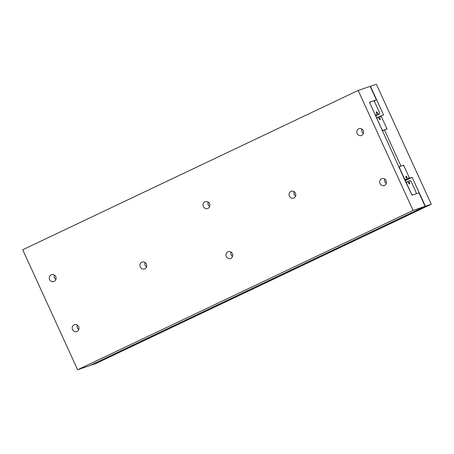<?xml version="1.0" encoding="UTF-8"?>
<svg xmlns="http://www.w3.org/2000/svg" width="454" height="454" viewBox="0 0 454 454"><rect width="100%" height="100%" fill="white"/><g stroke="black" fill="none" stroke-linecap="round" stroke-linejoin="round"><path stroke-width="0.68" d="M381.008 115.838L383.596 114.958L370.458 86.266L376.372 84.251L431.3 204.232L425.392 206.241L412.158 177.349L409.57 178.229L403.617 165.228L400.99 166.124L384.424 129.929L387.046 129.038L381.008 115.838L378.108 117.217M405.121 180.692L412.158 177.349M431.3 204.232L95.851 363.552L89.92 365.532M89.937 365.566L425.392 206.241M404.985 180.403L409.57 178.229M403.203 165.426L403.617 165.228M382.33 130.922L384.424 129.929M54.202 281.406A3.609 3.382 71.2 0 1 49.565 279.397A3.609 3.382 71.2 0 1 51.535 274.71A3.609 3.382 71.2 0 1 54.202 281.406M54.395 275.09A3.609 3.382 -108.8 0 0 55.893 279.499M384.583 185.351A3.609 3.382 71.2 0 1 379.953 183.342A3.609 3.382 71.2 0 1 381.922 178.655A3.609 3.382 71.2 0 1 384.583 185.351M384.776 179.035A3.609 3.382 -108.8 0 0 386.28 183.444M77.089 331.397A3.609 3.382 71.2 0 1 72.453 329.388A3.609 3.382 71.2 0 1 74.422 324.701A3.609 3.382 71.2 0 1 77.089 331.397M77.282 325.081A3.609 3.382 -108.8 0 0 78.78 329.49M207.949 208.38A3.609 3.382 71.2 0 1 203.313 206.371A3.609 3.382 71.2 0 1 205.282 201.684A3.609 3.382 71.2 0 1 207.949 208.38M208.142 202.064A3.609 3.382 -108.8 0 0 209.64 206.474M230.836 258.371A3.609 3.382 71.2 0 1 226.2 256.362A3.609 3.382 71.2 0 1 228.175 251.675A3.609 3.382 71.2 0 1 230.836 258.371M231.029 252.055A3.609 3.382 -108.8 0 0 232.527 256.465M361.696 135.36A3.609 3.382 71.2 0 1 357.065 133.351A3.609 3.382 71.2 0 1 359.035 128.664A3.609 3.382 71.2 0 1 361.696 135.36M361.889 129.044A3.609 3.382 -108.8 0 0 363.393 133.453M144.849 268.779A3.609 3.382 71.2 0 1 140.212 266.776A3.609 3.382 71.2 0 1 142.181 262.083A3.609 3.382 71.2 0 1 144.849 268.779M145.042 262.463A3.609 3.382 -108.8 0 0 146.54 266.878M293.937 197.972A3.609 3.382 71.2 0 1 289.3 195.963A3.609 3.382 71.2 0 1 291.275 191.276A3.609 3.382 71.2 0 1 293.937 197.972M294.13 191.656A3.609 3.382 -108.8 0 0 295.628 196.066M376.372 99.846L369.471 102.195L405.7 181.969L412.045 195.186L418.946 192.842L425.12 206.326L413.083 210.423L358.149 90.448L370.192 86.351L376.372 99.846L373.852 101.043M358.149 90.448L22.7 249.768L77.628 369.749L89.671 365.652L425.12 206.326M77.628 369.749L413.083 210.423M381.672 117.291L386.479 127.79L386.592 129.191L382.909 130.446L381.882 129.35L377.075 118.852L376.956 117.45L377.995 117.092L379.782 119.612L380.293 119.436L379.601 116.547L380.639 116.196L381.672 117.291M376.304 117.756L376.956 117.45M379.26 118.466L379.743 118.239M378.137 117.245L379.601 116.547M382.257 130.758L382.909 130.446M404.191 166.482L408.997 176.981L409.116 178.382L408.072 178.734L406.29 176.22L405.78 176.396L406.472 179.285L405.428 179.636L404.401 178.541L399.594 168.042L399.48 166.641L403.163 165.387L404.191 166.482M398.828 166.947L399.48 166.641M404.962 180.352L409.116 178.382M404.911 180.238L408.072 178.734M406.336 177.662L406.835 177.423M405.808 176.447L406.29 176.22M404.832 180.062L406.472 179.285M404.781 179.949L405.428 179.636M369.925 102.042L373.614 100.788L374.641 101.883L379.538 112.581L379.652 113.982L378.613 114.34L376.826 111.82L376.321 111.996L377.007 114.885L375.969 115.237L374.942 114.141L370.044 103.444L369.925 102.042L369.494 102.246M375.725 115.849L379.652 113.982M375.668 115.736L378.613 114.34M376.877 113.262L377.376 113.023M376.343 112.053L376.826 111.82M375.589 115.56L377.007 114.885M375.537 115.441L375.969 115.237M411.171 181.674L416.068 192.377L416.187 193.779L412.504 195.033L411.472 193.937L406.574 183.24L406.461 181.838L407.499 181.481L409.287 184.001L409.792 183.825L409.105 180.936L410.144 180.584L411.171 181.674M406.029 182.043L406.461 181.838M408.765 182.854L409.247 182.627M407.641 181.634L409.105 180.936"/></g></svg>
